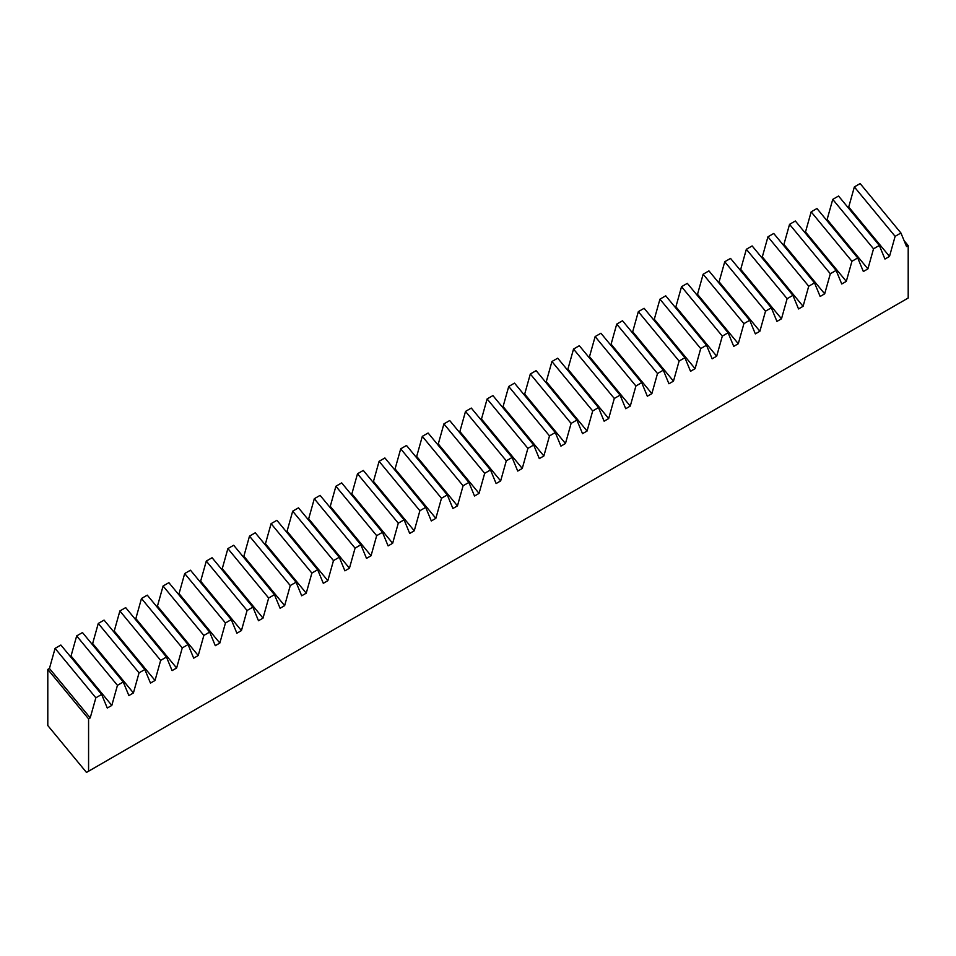 <?xml version="1.0" encoding="UTF-8"?>
<svg xmlns="http://www.w3.org/2000/svg" width="956" height="956" viewBox="0 0 956 956"><rect width="100%" height="100%" fill="white"/><g stroke="black" fill="none" stroke-linecap="round" stroke-linejoin="round"><path stroke-width="1.43" d="M82.467 632.561L76.671 635.907L117.445 685.332L123.24 681.987L82.467 632.561M104.073 620.097L98.277 623.443L139.05 672.857L144.846 669.511L104.073 620.097M125.678 607.622L119.882 610.968L160.656 660.381L166.452 657.035L125.678 607.622M147.272 595.146L141.476 598.492L182.261 647.917L188.057 644.571L147.272 595.146M168.877 582.67L163.082 586.016L203.855 635.441L209.651 632.095L168.877 582.67M190.483 570.206L184.687 573.552L225.461 622.965L231.256 619.619L190.483 570.206M212.089 557.73L206.293 561.076L247.066 610.502L252.862 607.156L212.089 557.73M233.682 545.255L227.887 548.601L268.66 598.026L274.456 594.68L233.682 545.255M255.288 532.791L249.492 536.137L290.266 585.55L296.061 582.204L255.288 532.791M276.893 520.315L271.098 523.661L311.871 573.086L317.667 569.74L276.893 520.315M298.487 507.839L292.691 511.185L333.477 560.61L339.272 557.264L298.487 507.839M320.093 495.375L314.297 498.721L355.07 548.135L360.866 544.789L320.093 495.375M341.698 482.9L335.903 486.245L376.676 535.671L382.472 532.325L341.698 482.9M363.304 470.424L357.508 473.77L398.282 523.195L404.077 519.849L363.304 470.424M384.898 457.96L379.102 461.306L419.887 510.719L425.683 507.373L384.898 457.96M406.503 445.484L400.707 448.83L441.481 498.255L447.277 494.909L406.503 445.484M428.109 433.008L422.313 436.354L463.086 485.779L468.882 482.433L428.109 433.008M449.702 420.544L443.907 423.89L484.692 473.304L490.488 469.958L449.702 420.544M471.308 408.069L465.512 411.415L506.286 460.828L512.081 457.482L471.308 408.069M492.914 395.593L487.118 398.939L527.891 448.364L533.687 445.018L492.914 395.593M514.519 383.129L508.723 386.475L549.497 435.888L555.293 432.542L514.519 383.129M536.113 370.653L530.317 373.999L571.102 423.412L576.898 420.066L536.113 370.653M557.718 358.177L551.923 361.523L592.696 410.949L598.492 407.603L557.718 358.177M579.324 345.714L573.528 349.06L614.302 398.473L620.097 395.127L579.324 345.714M600.93 333.238L595.134 336.584L635.907 385.997L641.703 382.651L600.93 333.238M622.523 320.762L616.728 324.108L657.501 373.533L663.297 370.187L622.523 320.762M644.129 308.298L638.333 311.644L679.107 361.057L684.902 357.711L644.129 308.298M665.735 295.822L659.939 299.168L700.712 348.582L706.508 345.236L665.735 295.822M687.328 283.346L681.532 286.692L722.318 336.118L728.113 332.772L687.328 283.346M708.934 270.883L703.138 274.229L743.911 323.642L749.707 320.296L708.934 270.883M730.539 258.407L724.744 261.753L765.517 311.166L771.313 307.82L730.539 258.407M752.145 245.931L746.349 249.277L787.123 298.702L792.918 295.356L752.145 245.931M773.739 233.467L767.943 236.813L808.716 286.226L814.512 282.88L773.739 233.467M795.344 220.991L789.548 224.337L830.322 273.751L836.118 270.405L795.344 220.991M816.95 208.516L811.154 211.862L851.927 261.287L857.723 257.941L816.95 208.516M838.543 196.04L832.748 199.386L873.533 248.811L879.329 245.465L838.543 196.04M860.149 183.576L854.353 186.922L895.127 236.335L900.922 232.989L860.149 183.576M95.851 697.796L90.211 717.884L88.573 718.84L47.8 669.415L49.437 668.471L55.078 648.383L95.851 697.796L101.647 694.45L60.873 645.037L55.078 648.383M70.278 656.437L71.043 655.995L76.671 635.907M91.884 643.974L92.648 643.531L98.277 623.443M113.477 631.498L114.242 631.056L119.882 610.968M135.083 619.022L135.848 618.58L141.476 598.492M156.688 606.558L157.453 606.116L163.082 586.016M178.294 594.082L179.059 593.64L184.687 573.552M199.888 581.606L200.652 581.164L206.293 561.076M221.493 569.131L222.258 568.689L227.887 548.601M243.099 556.667L243.864 556.225L249.492 536.137M264.692 544.191L265.457 543.749L271.098 523.661M286.298 531.715L287.063 531.273L292.691 511.185M307.904 519.251L308.669 518.809L314.297 498.721M329.509 506.776L330.274 506.333L335.903 486.245M351.103 494.3L351.868 493.858L357.508 473.77M372.709 481.836L373.473 481.394L379.102 461.306M394.314 469.36L395.079 468.918L400.707 448.83M415.908 456.884L416.685 456.442L422.313 436.354M437.513 444.421L438.278 443.978L443.907 423.89M459.119 431.945L459.884 431.503L465.512 411.415M480.725 419.469L481.489 419.027L487.118 398.939M502.318 407.005L503.083 406.563L508.723 386.475M523.924 394.529L524.689 394.087L530.317 373.999M545.529 382.053L546.294 381.611L551.923 361.523M567.135 369.59L567.9 369.147L573.528 349.06M588.729 357.114L589.494 356.672L595.134 336.584M610.334 344.638L611.099 344.196L616.728 324.108M631.94 332.174L632.705 331.732L638.333 311.644M653.534 319.698L654.298 319.256L659.939 299.168M675.139 307.223L675.904 306.78L681.532 286.692M696.745 294.759L697.51 294.317L703.138 274.229M718.35 282.283L719.115 281.841L724.744 261.753M739.944 269.807L740.709 269.365L746.349 249.277M761.55 257.343L762.314 256.901L767.943 236.813M783.155 244.867L783.92 244.425L789.548 224.337M804.749 232.392L805.514 231.95L811.154 211.862M826.354 219.928L827.119 219.486L832.748 199.386M847.96 207.452L848.725 207.01L854.353 186.922M47.8 669.415L47.8 725.544L86.482 772.424L908.2 298.009L908.2 245.632L906.563 246.576L900.922 232.989M88.573 718.84L88.573 771.217M895.127 236.335L889.498 256.423L884.957 259.052L879.329 245.465M873.533 248.811L867.893 268.899L863.352 271.528L857.723 257.941M851.927 261.287L846.299 281.375L841.746 283.992L836.118 270.405M830.322 273.751L824.693 293.839L820.152 296.468L814.512 282.88M808.716 286.226L803.088 306.314L798.547 308.943L792.918 295.356M787.123 298.702L781.494 318.79L776.941 321.407L771.313 307.82M765.517 311.166L759.889 331.254L755.348 333.883L749.707 320.296M743.911 323.642L738.283 343.73L733.742 346.359L728.113 332.772M722.318 336.118L716.677 356.206L712.136 358.823L706.508 345.236M700.712 348.582L695.084 368.669L690.531 371.298L684.902 357.711M679.107 361.057L673.478 381.145L668.937 383.774L663.297 370.187M657.501 373.533L651.873 393.621L647.332 396.238L641.703 382.651M635.907 385.997L630.267 406.085L625.726 408.714L620.097 395.127M614.302 398.473L608.673 418.561L604.12 421.19L598.492 407.603M592.696 410.949L587.068 431.036L582.527 433.654L576.898 420.066M571.102 423.412L565.462 443.5L560.921 446.129L555.293 432.542M549.497 435.888L543.868 455.976L539.315 458.605L533.687 445.018M527.891 448.364L522.263 468.452L517.722 471.069L512.081 457.482M506.286 460.828L500.657 480.928L496.116 483.545L490.488 469.958M484.692 473.304L479.052 493.392L474.511 496.021L468.882 482.433M463.086 485.779L457.458 505.867L452.905 508.484L447.277 494.909M441.481 498.255L435.852 518.343L431.311 520.96L425.683 507.373M419.887 510.719L414.247 530.807L409.706 533.436L404.077 519.849M398.282 523.195L392.653 543.283L388.1 545.9L382.472 532.325M376.676 535.671L371.048 555.759L366.507 558.376L360.866 544.789M355.07 548.135L349.442 568.223L344.901 570.851L339.272 557.264M333.477 560.61L327.836 580.698L323.295 583.315L317.667 569.74M311.871 573.086L306.243 593.174L301.69 595.791L296.061 582.204M290.266 585.55L284.637 605.638L280.096 608.267L274.456 594.68M268.66 598.026L263.031 618.114L258.49 620.743L252.862 607.156M247.066 610.502L241.438 630.59L236.885 633.207L231.256 619.619M225.461 622.965L219.832 643.053L215.291 645.682L209.651 632.095M203.855 635.441L198.227 655.529L193.686 658.158L188.057 644.571M182.261 647.917L176.621 668.005L172.08 670.622L166.452 657.035M160.656 660.381L155.027 680.469L150.474 683.098L144.846 669.511M139.05 672.857L133.422 692.945L128.881 695.574L123.24 681.987M117.445 685.332L111.816 705.42L107.275 708.038L101.647 694.45M904.113 240.673L908.2 245.632M848.725 207.01L889.498 256.423M827.119 219.486L867.893 268.899M805.514 231.95L846.299 281.375M783.92 244.425L824.693 293.839M762.314 256.901L803.088 306.314M740.709 269.365L781.494 318.79M719.115 281.841L759.889 331.254M697.51 294.317L738.283 343.73M675.904 306.78L716.677 356.206M654.298 319.256L695.084 368.669M632.705 331.732L673.478 381.145M611.099 344.196L651.873 393.621M589.494 356.672L630.267 406.085M567.9 369.147L608.673 418.561M546.294 381.611L587.068 431.036M524.689 394.087L565.462 443.5M503.083 406.563L543.868 455.976M481.489 419.027L522.263 468.452M459.884 431.503L500.657 480.928M438.278 443.978L479.052 493.392M416.685 456.442L457.458 505.867M395.079 468.918L435.852 518.343M373.473 481.394L414.247 530.807M351.868 493.858L392.653 543.283M330.274 506.333L371.048 555.759M308.669 518.809L349.442 568.223M287.063 531.273L327.836 580.698M265.457 543.749L306.243 593.174M243.864 556.225L284.637 605.638M222.258 568.689L263.031 618.114M200.652 581.164L241.438 630.59M179.059 593.64L219.832 643.053M157.453 606.116L198.227 655.529M135.848 618.58L176.621 668.005M114.242 631.056L155.027 680.469M92.648 643.531L133.422 692.945M71.043 655.995L111.816 705.42M49.437 668.471L90.211 717.884"/></g></svg>
